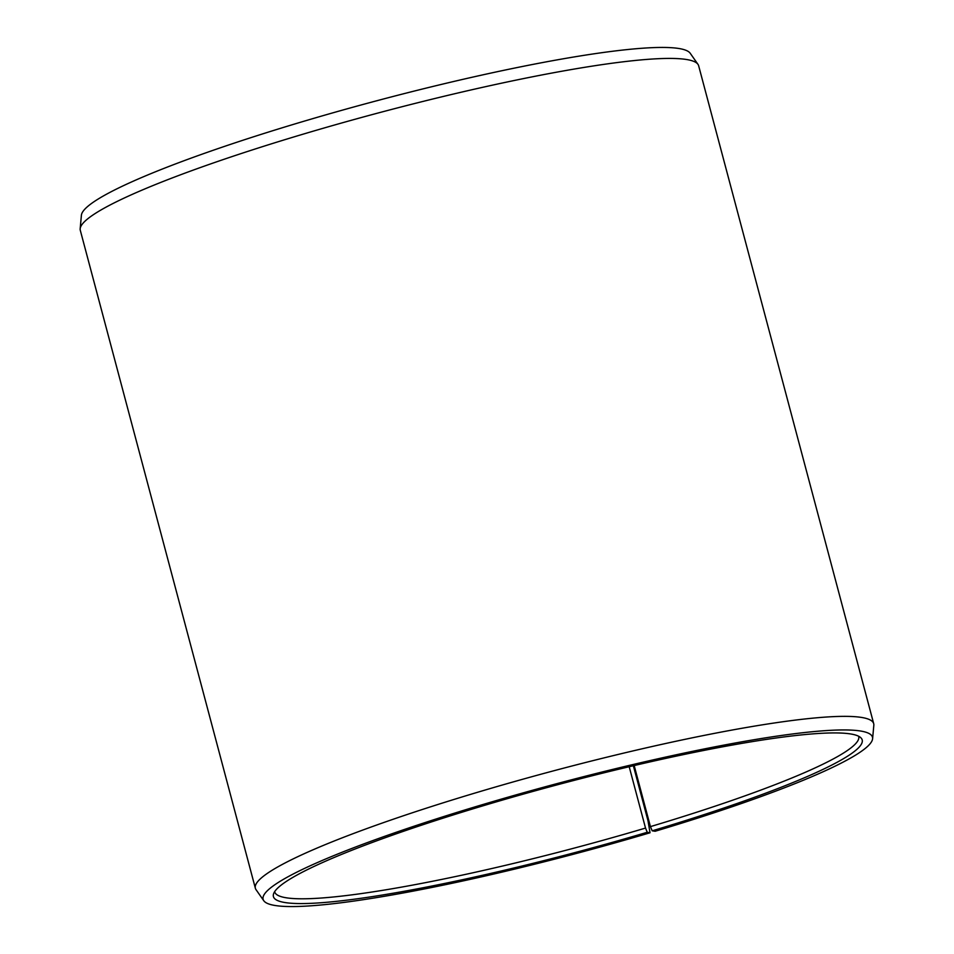 <?xml version="1.0" encoding="UTF-8"?>
<svg xmlns="http://www.w3.org/2000/svg" width="954" height="954" viewBox="0 0 954 954"><rect width="100%" height="100%" fill="white"/><g stroke="black" fill="none" stroke-linecap="round" stroke-linejoin="round"><path stroke-width="1.43" d="M858.648 736.261A302.156 34.726 -14.9 0 1 858.707 736.464A302.156 34.726 -14.9 0 1 650.425 826.617L652.202 830.815L655.148 831.256A315.273 36.24 -14.9 0 0 872.6 738.73L873.828 725.279A319.936 36.777 -14.9 0 0 873.709 723.704L698.65 65.766A319.936 36.777 -14.9 0 0 697.97 64.335A319.936 36.777 -14.9 0 0 306.019 133.298A319.936 36.777 -14.9 0 0 80.172 228.721A319.936 36.777 -14.9 0 0 80.291 230.296L255.35 888.234A319.936 36.777 -14.9 0 1 481.078 791.236A319.936 36.777 -14.9 0 1 873.709 723.704M634.183 765.561L650.425 826.617M80.172 228.721L81.4 215.27A315.273 36.24 -14.9 0 1 303.968 121.23A315.273 36.24 -14.9 0 1 690.219 53.269L697.97 64.335M629.199 766.73L645.524 828.072L647.253 832.282L650.032 832.77L647.981 820.702L633.361 765.752M650.032 832.77A315.273 36.24 -14.9 0 1 263.781 900.731L256.03 889.665A319.936 36.777 -14.9 0 1 255.35 888.234M263.781 900.731A315.273 36.24 -14.9 0 1 485.562 803.733A315.273 36.24 -14.9 0 1 872.6 738.73M647.253 832.282A304.624 35.012 -14.9 0 1 273.476 894.148A304.624 35.012 -14.9 0 1 488.341 804.222A304.624 35.012 -14.9 0 1 860.925 737.836A304.624 35.012 -14.9 0 1 652.202 830.815M645.524 828.072A302.156 34.726 -14.9 0 1 274.704 891.859A302.156 34.726 -14.9 0 1 274.657 891.644"/></g></svg>
